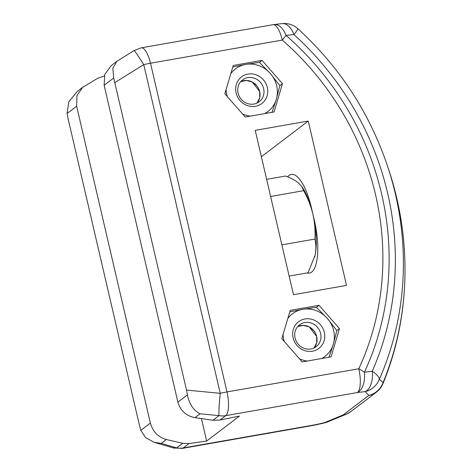 <?xml version="1.0" encoding="UTF-8"?>
<svg xmlns="http://www.w3.org/2000/svg" width="472" height="472" viewBox="0 0 472 472"><rect width="100%" height="100%" fill="white"/><g stroke="black" fill="none" stroke-linecap="round" stroke-linejoin="round"><path stroke-width="0.71" d="M255.228 130.366L293.472 294.717L346.501 285.401L308.257 121.056L255.228 130.366M274.061 111.964L282.468 83.656L262.06 60.41L233.245 65.466L224.837 93.78L245.245 117.026L274.061 111.964M302.233 361.935L281.825 338.689L290.239 310.375L319.054 305.313L339.462 328.565L331.049 356.873L302.233 361.935M308.257 121.056L261.364 156.733M307.071 272.94A43.548 14.189 -100 0 0 309.42 273.105A43.548 14.189 -100 0 0 314.417 220.678L311.42 207.786A43.548 14.189 -100 0 0 291.348 174.428A43.548 14.189 -100 0 0 287.684 176.906M264.633 113.622A26.798 24.986 52.7 0 0 276.332 99.279A26.798 24.986 52.7 0 0 276.881 86.748A26.798 24.986 52.7 0 0 270.338 73.496A26.798 24.986 52.7 0 0 245.723 64.404L259.441 62.398L262.06 60.41M259.441 62.398L270.338 73.496L279.849 85.65L282.468 83.656M321.621 358.531A26.798 24.986 52.7 0 0 333.326 344.188A26.798 24.986 52.7 0 0 333.875 331.657A26.798 24.986 52.7 0 0 327.326 318.405A26.798 24.986 52.7 0 0 302.717 309.313L316.435 307.307L319.054 305.313M316.435 307.307L327.326 318.405L336.843 330.553L339.462 328.565M186.528 390.09L113.711 78.022L104.141 85.302L177.867 402.132L187.443 394.846L186.528 390.09L220.241 393.318A20.101 1.263 95.5 0 0 219.032 415.62L200.098 413.808L195.024 417.667C186.092 415.903 180.375 410.728 177.867 402.132M201.42 418.581L206.642 441.013L239.422 416.074L219.964 420.033L212.972 420.233L195.024 417.667M104.141 85.302L104.731 74.476L111.215 65.614L116.785 61.378L112.826 68.316L113.711 78.022M76.641 106.224L67.071 113.51L67.986 118.265L139.559 425.832L140.798 430.334L150.367 423.054L76.641 106.224L76.954 95.615L82.659 87.344L97.728 78.252L104.235 76.104M206.642 441.013L189.024 443.568L183.283 447.94L315.054 424.794L324.406 422.7L343.162 414.947L368.809 395.43L365.293 391.589L357.475 392.515L225.704 415.661L219.964 420.033M150.367 423.054C152.828 431.685 158.138 437.172 166.297 439.526L182.676 443.285L189.024 443.568M134.101 50.563L141.24 47.837A20.101 6.549 80 0 1 150.503 63.23L226.991 391.925L358.761 368.779A276.498 257.783 52.7 0 0 282.268 40.085L150.503 63.23A20.101 3.151 166.9 0 0 143.754 64.623A20.101 0.779 58.1 0 0 134.101 50.563L116.785 61.378M187.443 394.846C189.189 404.014 193.414 410.339 200.098 413.808M273.011 24.691L274.114 24.526A20.101 11.452 83.2 0 1 286.002 35.382A20.101 1.569 131.1 0 1 282.268 40.085A20.101 6.549 80 0 0 273.011 24.691L141.24 47.837M274.114 24.526L281.955 23.6A20.101 11.517 83.3 0 1 293.926 34.544L286.002 35.382A283.371 264.19 -127.3 0 1 364.396 372.249L372.272 371.204A20.101 11.517 83.3 0 1 365.293 391.589A20.101 19.771 136.6 0 0 379.364 379.222L383.052 382.656A20.101 19.783 138.5 0 1 368.809 395.43A20.101 18.738 -127.3 0 0 376.485 392.09L350.832 411.608A20.101 18.738 -127.3 0 1 343.162 414.947A20.101 14.425 -112.5 0 0 346.359 414.18L327.562 421.95A20.101 14.337 -112.4 0 1 324.406 422.7A20.101 1.062 -102.6 0 1 324.299 422.983L314.93 425.071A20.101 1.139 -102.6 0 0 315.054 424.794A20.101 6.549 -100 0 1 314.033 425.254L182.263 448.4A20.101 6.549 -100 0 0 183.283 447.94A20.101 18.738 -127.3 0 1 176.611 447.898L182.676 443.285M364.396 372.249A20.101 11.452 83.2 0 1 357.475 392.515A20.101 6.549 80 0 0 358.761 368.779A20.101 6.525 -155 0 1 364.396 372.249M67.071 113.51L68.853 101.775L77.089 91.58L82.659 87.344M166.297 439.526L161.229 443.385L154.173 442.335L145.565 437.603L140.798 430.334M182.263 448.4L173.13 447.893A20.101 10.868 -73.7 0 0 176.611 447.898L161.229 443.385M289.135 276.09L308.021 272.775L315.095 255.275C316.163 249.552 316.11 244.142 314.924 239.05C315.402 230.761 314.73 222.489 312.918 214.229C310.895 206.01 307.815 198.157 303.667 190.682L301.803 186.576L298.21 182.717C295.012 180.239 290.776 178.015 285.507 176.032L266.627 179.348M281.867 244.862L314.924 239.05M270.615 196.488L303.667 190.682M314.629 257.281A43.548 14.189 -100 0 0 314.771 256.715A43.548 14.189 -100 0 0 315.095 255.275A43.548 14.189 -100 0 0 312.918 214.229A43.548 14.189 -100 0 0 302.682 187.891L301.809 186.576M263.748 89.084A13.735 12.803 52.7 0 0 242.537 79.915A13.735 12.803 52.7 0 0 237.965 92.606A13.735 12.803 52.7 0 0 259.175 101.775A13.735 12.803 52.7 0 0 263.748 89.084M267.447 88.04A16.75 15.617 52.7 0 0 248.549 73.986A16.75 15.617 52.7 0 0 236 92.329A16.75 15.617 52.7 0 0 254.898 106.389A16.75 15.617 52.7 0 0 267.447 88.04M242.49 113.894A26.798 24.986 52.7 0 0 250.307 116.141M232.796 66.983L245.723 64.404A26.798 24.986 52.7 0 0 230.832 73.597M226.082 89.58A26.798 24.986 52.7 0 0 227.327 96.618M279.849 85.65L276.332 99.279L272.031 112.324M320.742 333.993A13.735 12.803 52.7 0 0 299.531 324.824A13.735 12.803 52.7 0 0 294.953 337.515A13.735 12.803 52.7 0 0 316.163 346.684A13.735 12.803 52.7 0 0 320.742 333.993M324.441 332.949A16.75 15.617 52.7 0 0 305.543 318.889A16.75 15.617 52.7 0 0 292.994 337.238A16.75 15.617 52.7 0 0 311.892 351.298A16.75 15.617 52.7 0 0 324.441 332.949M299.484 358.803A26.798 24.986 52.7 0 0 307.301 361.045M289.79 311.892L302.717 309.313A26.798 24.986 52.7 0 0 287.826 318.506M283.076 334.489A26.798 24.986 52.7 0 0 284.321 341.527M336.843 330.553L333.326 344.188L329.025 357.233M257.039 103.073L259.718 97.751L259.694 91.609A13.735 12.803 -127.3 0 1 257.039 103.073M240.72 81.626A13.735 12.803 -127.3 0 1 259.694 91.609L252.302 82.028L246.467 80.458L240.72 81.626M248.101 80.618L245.523 80.458M260.001 95.975L259.983 93.35M259.795 92.093L258.461 88.264L257.016 85.992L253.022 82.441M314.027 347.982L316.712 342.66L316.683 336.512A13.735 12.803 -127.3 0 1 314.027 347.982M297.714 326.536A13.735 12.803 -127.3 0 1 316.683 336.512L309.29 326.937L303.455 325.367L297.714 326.536M305.095 325.527L302.517 325.367M316.995 340.878L316.977 338.259M316.789 337.002L315.455 333.173L314.004 330.901L310.016 327.344M316.918 234.903L316.028 235.062M212.972 420.233L219.032 415.62A20.101 18.738 52.7 0 0 225.704 415.661A20.101 6.549 80 0 0 226.991 391.925A20.101 3.151 166.9 0 0 220.241 393.318L143.754 64.623L114.956 82.523M372.272 371.204A290.675 271.005 52.7 0 0 293.926 34.544A20.101 1.428 132.2 0 0 297.803 28.662C339.663 66.953 369.6 112.855 387.612 166.38A302.694 282.203 -127.3 0 1 379.364 379.222A20.101 6.46 -156.2 0 0 372.272 371.204M297.785 28.65A20.101 1.428 132.2 0 1 297.803 28.662C293.265 24.697 287.979 23.01 281.955 23.6M383.052 382.656A312.328 291.189 52.7 0 0 388.716 169.725C412.28 240.213 410.251 317.715 382.904 383.73A20.101 6.378 -157.7 0 0 383.052 382.656M387.612 166.38L388.716 169.725M382.904 383.73C381.512 387.087 379.37 389.872 376.485 392.09M350.832 411.608L346.359 414.18M327.562 421.95L324.299 422.983M314.93 425.071L314.033 425.254M173.13 447.893L154.173 442.335"/></g></svg>
